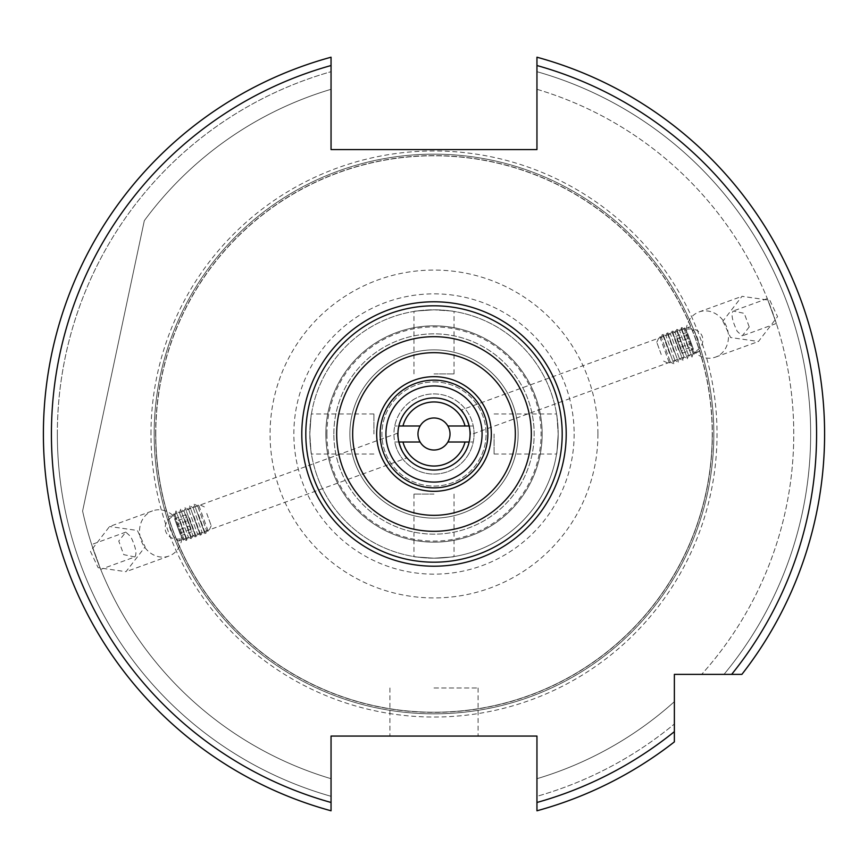 <?xml version="1.0" encoding="UTF-8"?>
<svg xmlns="http://www.w3.org/2000/svg" width="868" height="868" viewBox="0 0 868 868"><rect width="100%" height="100%" fill="white"/><g stroke="black" fill="none" stroke-linecap="round" stroke-linejoin="round"><path stroke-width="0.65" stroke-dasharray="4.34 3.25" d="M558.189 434A124.189 124.189 0 0 0 434 309.811A124.189 124.189 0 0 0 309.811 434C311.569 408.155 311.569 408.155 309.811 434C311.569 408.155 311.569 408.155 309.811 434C311.569 459.845 311.569 459.845 309.811 434C311.569 459.845 311.569 459.845 309.811 434A124.189 124.189 0 0 0 434 558.189C408.155 556.431 408.155 556.431 434 558.189C408.155 556.431 408.155 556.431 434 558.189A124.189 124.189 0 0 1 309.811 434A124.189 124.189 0 0 1 434 309.811C459.845 311.569 459.845 311.569 434 309.811C459.845 311.569 459.845 311.569 434 309.811C408.155 311.569 408.155 311.569 434 309.811C408.155 311.569 408.155 311.569 434 309.811A124.189 124.189 0 0 1 558.189 434A124.189 124.189 0 0 1 434 558.189C459.845 556.431 459.845 556.431 434 558.189C459.845 556.431 459.845 556.431 434 558.189A124.189 124.189 0 0 0 558.189 434C556.431 459.845 556.431 459.845 558.189 434C556.431 459.845 556.431 459.845 558.189 434C556.431 408.155 556.431 408.155 558.189 434C556.431 408.155 556.431 408.155 558.189 434A124.189 124.189 0 0 1 434 558.189A124.189 124.189 0 0 1 309.811 434M434 349.869A84.131 84.131 0 0 1 518.131 434A84.131 84.131 0 0 1 434 518.131A84.131 84.131 0 0 1 349.869 434A84.131 84.131 0 0 1 434 349.869A84.131 84.131 0 0 1 518.131 434A84.131 84.131 0 0 1 434 518.131A84.131 84.131 0 0 1 349.869 434A84.131 84.131 0 0 1 434 349.869M434 397.945A36.055 36.055 0 0 1 470.055 434A36.055 36.055 0 0 1 434 470.055A36.055 36.055 0 0 1 397.945 434A36.055 36.055 0 0 1 434 397.945M434 494.087L413.971 494.087L434 494.087M373.913 434L373.913 413.971L373.913 434M434 373.913L454.029 373.913L434 373.913M494.087 434L494.087 454.029L494.087 434M460.995 410.108C463.306 408.383 472.908 434.803 470.044 434.955C472.908 434.792 463.295 408.383 460.995 410.108L689.583 326.911L686.197 329.417C702.83 325.674 709.568 344.184 694.422 352.007L698.621 351.757C700.877 348.6 699.51 341.84 694.541 331.478L689.583 326.911M434 385.924A48.076 48.076 0 0 1 482.076 434A48.076 48.076 0 0 1 434 482.076A48.076 48.076 0 0 1 385.924 434A48.076 48.076 0 0 1 434 385.924M434 381.92A52.08 52.08 0 0 1 486.08 434A52.08 52.08 0 0 1 434 486.08A52.08 52.08 0 0 1 381.92 434A52.08 52.08 0 0 1 434 381.92A52.08 52.08 0 0 1 486.08 434A52.08 52.08 0 0 1 434 486.08A52.08 52.08 0 0 1 381.92 434A52.08 52.08 0 0 1 434 381.92M434 562.193A128.193 128.193 0 0 1 305.807 434A128.193 128.193 0 0 1 434 305.807A128.193 128.193 0 0 1 562.193 434A128.193 128.193 0 0 1 434 562.193M434 736.064L478.073 736.064L434 736.064M434 687.988L478.073 687.988L434 687.988M722.881 321.171L730.596 337.522L758.448 341.493L777.565 316.646L769.851 300.295L741.999 296.314L722.881 321.171M749.236 326.954L742.183 335.894L737.225 331.326C732.245 320.965 730.889 314.205 733.145 311.048L744.256 313.348L749.236 326.954M686.197 329.417A24.033 20.821 70 0 1 699.033 311.959A24.033 20.821 70 0 1 728.382 334.549A24.033 20.821 70 0 1 715.471 357.128A24.033 20.821 70 0 1 694.422 352.007M776.35 323.46L767.312 298.614L776.35 323.46L742.183 335.894M767.312 298.614L733.145 311.048M173.578 515.993L169.379 516.243C167.123 519.4 168.49 526.16 173.459 536.522L178.417 541.089L181.803 538.583C165.17 542.326 158.432 523.816 173.578 515.993A24.033 20.821 -110 0 0 152.529 510.872L109.552 526.507L90.435 551.354L98.149 567.705L126.001 571.686L145.119 546.829L137.404 530.478L109.552 526.507M134.855 556.952L123.744 554.652L118.764 541.046L125.817 532.106L130.775 536.674C135.755 547.035 137.111 553.795 134.855 556.952L100.688 569.386L91.65 544.54L100.688 569.386M181.803 538.583A24.033 20.821 -110 0 1 168.967 556.041A24.033 20.821 -110 0 1 139.618 533.451A24.033 20.821 -110 0 1 152.529 510.872M125.817 532.106L91.65 544.54M542.164 434A108.164 108.164 0 0 1 434 542.164A108.164 108.164 0 0 1 325.836 434A108.164 108.164 0 0 1 434 325.836A108.164 108.164 0 0 1 542.164 434A108.164 108.164 0 0 1 434 542.164A108.164 108.164 0 0 1 325.836 434A108.164 108.164 0 0 1 434 325.836A108.164 108.164 0 0 1 542.164 434M333.844 434A100.156 100.156 0 0 1 434 333.844A100.156 100.156 0 0 1 534.156 434A100.156 100.156 0 0 1 434 534.156A100.156 100.156 0 0 1 333.844 434A100.156 100.156 0 0 1 434 333.844A100.156 100.156 0 0 1 534.156 434A100.156 100.156 0 0 1 434 534.156A100.156 100.156 0 0 1 333.844 434M155.773 434A278.227 278.227 0 0 1 434 155.773A278.227 278.227 0 0 1 712.227 434A278.227 278.227 0 0 1 434 712.227A278.227 278.227 0 0 1 155.773 434A278.227 278.227 0 0 1 434 155.773A278.227 278.227 0 0 1 712.227 434A278.227 278.227 0 0 1 434 712.227A278.227 278.227 0 0 1 155.773 434A278.227 278.227 0 0 0 434 712.227A278.227 278.227 0 0 0 712.227 434A278.227 278.227 0 0 1 434 712.227A278.227 278.227 0 0 1 155.773 434M713.832 434A279.832 279.832 0 0 1 434 713.832A279.832 279.832 0 0 1 154.168 434A279.832 279.832 0 0 1 434 154.168A279.832 279.832 0 0 1 713.832 434A279.832 279.832 0 0 1 434 713.832A279.832 279.832 0 0 1 154.168 434A279.832 279.832 0 0 1 434 154.168A279.832 279.832 0 0 1 713.832 434M326.911 434A107.09 107.09 0 0 1 434 326.911A107.09 107.09 0 0 1 541.089 434A107.09 107.09 0 0 1 434 541.089A107.09 107.09 0 0 1 326.911 434M824.6 434A390.6 390.6 0 0 0 536.956 57.212L536.956 89.295L536.956 57.212A390.6 390.6 0 0 1 824.6 434A390.6 390.6 0 0 0 536.956 57.212A390.6 390.6 0 0 1 741.88 674.371L701.669 674.371L741.88 674.371A390.6 390.6 0 0 0 824.6 434A390.6 390.6 0 0 1 741.88 674.371M57.342 434A376.658 376.658 0 0 1 331.044 71.686L331.044 57.212A390.6 390.6 0 0 0 331.044 810.788A390.6 390.6 0 0 1 331.044 57.212L331.044 71.686A376.658 376.658 0 0 0 331.044 796.314L331.044 778.705A359.753 359.753 0 0 1 82.601 511.057L144.316 220.678A359.753 359.753 0 0 1 331.044 89.295A359.753 359.753 0 0 0 144.316 220.678L82.601 511.057A359.753 359.753 0 0 0 331.044 778.705L331.044 796.314A376.658 376.658 0 0 1 57.342 434M536.956 89.295A359.753 359.753 0 0 1 701.669 674.371A359.753 359.753 0 0 0 536.956 89.295M536.956 71.686A376.658 376.658 0 0 1 723.988 674.371A376.658 376.658 0 0 0 536.956 71.686M407.005 457.892C404.705 459.617 395.092 433.197 397.956 433.045C395.092 433.208 404.705 459.617 407.005 457.892L178.417 541.089M397.956 433.045L169.379 516.243M698.621 351.757L470.044 434.955M331.044 802.477L331.044 736.064L536.956 736.064L536.956 802.477A382.593 382.593 0 0 0 674.371 731.648L674.371 741.88A390.6 390.6 0 0 1 536.956 810.788A390.6 390.6 0 0 0 674.371 741.88L674.371 674.371L731.648 674.371A382.593 382.593 0 0 0 536.956 65.523L536.956 149.567L331.044 149.567L331.044 65.523A382.593 382.593 0 0 0 331.044 802.477L331.044 810.788A390.6 390.6 0 0 1 331.044 57.212M331.044 805.352L331.044 810.788M674.371 741.88A390.6 390.6 0 0 1 536.956 810.788L536.956 778.705A359.753 359.753 0 0 0 674.371 701.669A359.753 359.753 0 0 1 536.956 778.705L536.956 796.314A376.658 376.658 0 0 0 674.371 723.988A376.658 376.658 0 0 1 536.956 796.314L536.956 802.477M469.154 442.007L447.877 442.007A16.025 16.025 0 0 1 420.123 442.007L394.745 442.007A40.058 40.058 0 0 0 474.058 434A40.058 40.058 0 0 0 473.255 425.993A40.058 40.058 0 0 1 434 474.058A40.058 40.058 0 0 1 394.745 425.993A40.058 40.058 0 0 0 394.745 442.007L398.846 442.007M447.877 442.007L473.255 442.007L447.877 442.007A16.025 16.025 0 0 0 447.877 425.993L473.255 425.993A40.058 40.058 0 0 0 394.745 425.993A40.058 40.058 0 0 1 473.255 425.993L469.154 425.993M398.846 425.993L420.123 425.993A16.025 16.025 0 0 0 420.123 442.007L394.745 442.007L420.123 442.007M420.123 425.993L394.745 425.993L420.123 425.993A16.025 16.025 0 0 1 447.877 425.993L473.255 425.993L447.877 425.993M402.969 425.993A32.051 32.051 0 0 1 465.031 425.993M465.031 442.007A32.051 32.051 0 0 1 402.969 442.007M206.768 513.487L211.228 525.737L206.768 513.487M208.168 531.14L198.327 504.091L208.168 531.14M197.947 506.825L206.573 530.511L197.947 506.825M198.446 514.583L205.586 534.189L198.446 514.583M204.881 533.646L194.182 504.232L204.881 533.646M193.401 508.485L202.016 532.16L193.401 508.485M193.889 516.232L201.029 535.849L193.889 516.232M200.324 535.306L189.625 505.892L200.324 535.306M188.844 510.145L197.459 533.82L188.844 510.145M189.332 517.892L196.472 537.509L189.332 517.892M195.777 536.966L185.068 507.552L195.777 536.966M184.287 511.805L192.902 535.48L184.287 511.805M184.775 519.552L191.915 539.169L184.775 519.552M191.22 538.616L180.511 509.212L191.22 538.616M179.73 513.465L188.345 537.14L179.73 513.465M180.218 521.212L187.358 540.818L180.218 521.212M186.663 540.276L175.954 510.861L186.663 540.276M175.173 515.115L183.799 538.8L175.173 515.115M183.115 539.831L173.557 513.563L183.115 539.831M176.356 523.621L182.096 539.408L176.356 523.621M179.817 533.147L174.598 518.804L179.817 533.147L191.112 529.046L188.02 520.55L176.736 524.663M174.598 518.804L185.893 514.691L188.02 520.55M185.893 514.691L186.848 517.317L175.553 521.429M186.848 517.317L189.94 525.813L178.645 529.925M191.112 529.046L189.94 525.813M192.067 531.672L180.783 535.784M661.232 354.513L656.772 342.263L661.232 354.513M659.832 336.86L669.673 363.909L659.832 336.86M670.053 361.175L661.427 337.489L670.053 361.175M669.553 353.417L662.414 333.811L669.553 353.417M663.119 334.354L673.818 363.768L663.119 334.354M674.599 359.515L665.984 335.84L674.599 359.515M674.11 351.768L666.971 332.151L674.11 351.768M667.676 332.694L678.375 362.108L667.676 332.694M679.156 357.855L670.541 334.18L679.156 357.855M678.668 350.108L671.528 330.491L678.668 350.108M672.223 331.034L682.932 360.448L672.223 331.034M683.713 356.195L675.098 332.52L683.713 356.195M683.225 348.448L676.085 328.831L683.225 348.448M676.78 329.384L687.489 358.788L676.78 329.384M688.27 354.535L679.655 330.86L688.27 354.535M687.781 346.788L680.642 327.182L687.781 346.788M681.337 327.724L692.046 357.139L681.337 327.724M692.827 352.885L684.201 329.2L692.827 352.885M684.885 328.169L694.443 354.437L684.885 328.169M691.644 344.379L685.904 328.592L691.644 344.379M688.183 334.853L693.402 349.196L688.183 334.853L676.888 338.954L679.98 347.45L691.264 343.337M693.402 349.196L682.107 353.309L679.98 347.45M682.107 353.309L681.152 350.683L692.447 346.571M681.152 350.683L678.06 342.187L689.355 338.075M676.888 338.954L678.06 342.187M675.933 336.328L687.217 332.216M150.967 434A283.033 283.033 0 0 1 434 150.967A283.033 283.033 0 0 1 717.033 434A283.033 283.033 0 0 1 434 717.033A283.033 283.033 0 0 1 150.967 434M155.611 434A278.389 278.389 0 0 1 434 155.611A278.389 278.389 0 0 1 712.389 434A278.389 278.389 0 0 1 434 712.389A278.389 278.389 0 0 1 155.611 434M597.933 434A163.933 163.933 0 0 1 434 597.933A163.933 163.933 0 0 1 270.067 434A163.933 163.933 0 0 1 434 270.067A163.933 163.933 0 0 1 597.933 434M574.149 434A140.149 140.149 0 0 1 434 574.149A140.149 140.149 0 0 1 293.851 434A140.149 140.149 0 0 1 434 293.851A140.149 140.149 0 0 1 574.149 434M413.971 494.087L413.971 556.562M373.913 413.971L311.438 413.971M454.029 373.913L454.029 311.438M494.087 454.029L556.562 454.029M478.073 687.988L478.073 736.064M715.471 357.128L758.448 341.493M168.967 556.041L126.001 571.686M699.033 311.959L741.999 296.314M389.927 687.988L389.927 736.064M494.087 413.971L556.562 413.971M413.971 373.913L413.971 311.438M373.913 454.029L311.438 454.029M454.029 494.087L454.029 556.562M211.228 525.737L208.407 531.791L206.573 530.511L205.586 534.189L202.016 532.16L201.029 535.849L197.459 533.82L196.027 537.672L192.902 535.48L191.915 539.169L188.345 537.14L186.924 540.981L183.799 538.8L183.343 540.46L182.096 539.408M204.381 506.912L198.327 504.091L197.741 506.261L194.616 504.069L193.195 507.921L190.07 505.729L188.638 509.581L185.513 507.389L184.081 511.23L180.511 509.212L179.524 512.89L175.954 510.861L174.967 514.55L173.557 513.563L173.274 515.169M656.772 342.263L659.593 336.209L661.427 337.489L662.414 333.811L665.984 335.84L666.971 332.151L670.541 334.18L671.973 330.328L675.098 332.52L676.085 328.831L679.655 330.86L681.076 327.019L684.201 329.2L684.657 327.54L685.904 328.592M663.619 361.088L669.673 363.909L670.259 361.739L673.384 363.931L674.805 360.079L677.93 362.271L679.362 358.419L682.487 360.611L683.919 356.77L687.489 358.788L688.476 355.11L692.046 357.139L693.033 353.45L694.443 354.437L694.725 352.831"/><path stroke-width="1.3" d="M434 397.945A36.055 36.055 0 0 1 470.055 434A36.055 36.055 0 0 1 434 470.055A36.055 36.055 0 0 1 397.945 434A36.055 36.055 0 0 1 434 397.945M434 385.924A48.076 48.076 0 0 1 482.076 434A48.076 48.076 0 0 1 434 482.076A48.076 48.076 0 0 1 385.924 434A48.076 48.076 0 0 1 434 385.924M434 562.193A128.193 128.193 0 0 1 305.807 434A128.193 128.193 0 0 1 434 305.807A128.193 128.193 0 0 1 562.193 434A128.193 128.193 0 0 1 434 562.193M331.044 805.352L331.044 802.477A382.593 382.593 0 0 1 331.044 65.523L331.044 57.212A390.6 390.6 0 0 0 331.044 810.788L331.044 802.477L331.044 810.788A390.6 390.6 0 0 1 331.044 57.212L331.044 149.567L536.956 149.567L536.956 57.212A390.6 390.6 0 0 1 741.88 674.371L674.371 674.371L674.371 741.88A390.6 390.6 0 0 1 536.956 810.788L536.956 810.365M824.6 434A390.6 390.6 0 0 1 741.88 674.371L731.648 674.371A382.593 382.593 0 0 0 536.956 65.523L536.956 57.212M331.044 802.477L331.044 736.064L536.956 736.064L536.956 810.788A390.6 390.6 0 0 0 674.371 741.88L674.371 731.648A382.593 382.593 0 0 1 536.956 802.477M447.877 425.993A16.025 16.025 0 0 1 447.877 442.007A16.025 16.025 0 0 1 417.975 434A16.025 16.025 0 0 1 447.877 425.993L465.031 425.993A32.051 32.051 0 0 0 402.969 425.993L420.123 425.993M420.123 442.007L402.969 442.007A32.051 32.051 0 0 0 465.031 442.007L447.877 442.007M469.154 442.007L465.031 442.007M402.969 442.007L398.846 442.007M398.846 425.993L402.969 425.993M465.031 425.993L469.154 425.993M301.793 434A132.207 132.207 0 0 1 434 301.793A132.207 132.207 0 0 1 566.207 434A132.207 132.207 0 0 1 434 566.207A132.207 132.207 0 0 1 301.793 434M434 487.859A53.859 53.859 0 0 1 380.141 434A53.859 53.859 0 0 1 434 380.141A53.859 53.859 0 0 1 487.859 434A53.859 53.859 0 0 1 434 487.859M434 491.321A57.321 57.321 0 0 1 376.679 434A57.321 57.321 0 0 1 434 376.679A57.321 57.321 0 0 1 491.321 434A57.321 57.321 0 0 1 434 491.321M434 531.314A97.314 97.314 0 0 1 336.686 434A97.314 97.314 0 0 1 434 336.686A97.314 97.314 0 0 1 531.314 434A97.314 97.314 0 0 1 434 531.314M434 515.332A81.332 81.332 0 0 1 352.668 434A81.332 81.332 0 0 1 434 352.668A81.332 81.332 0 0 1 515.332 434A81.332 81.332 0 0 1 434 515.332"/></g></svg>
